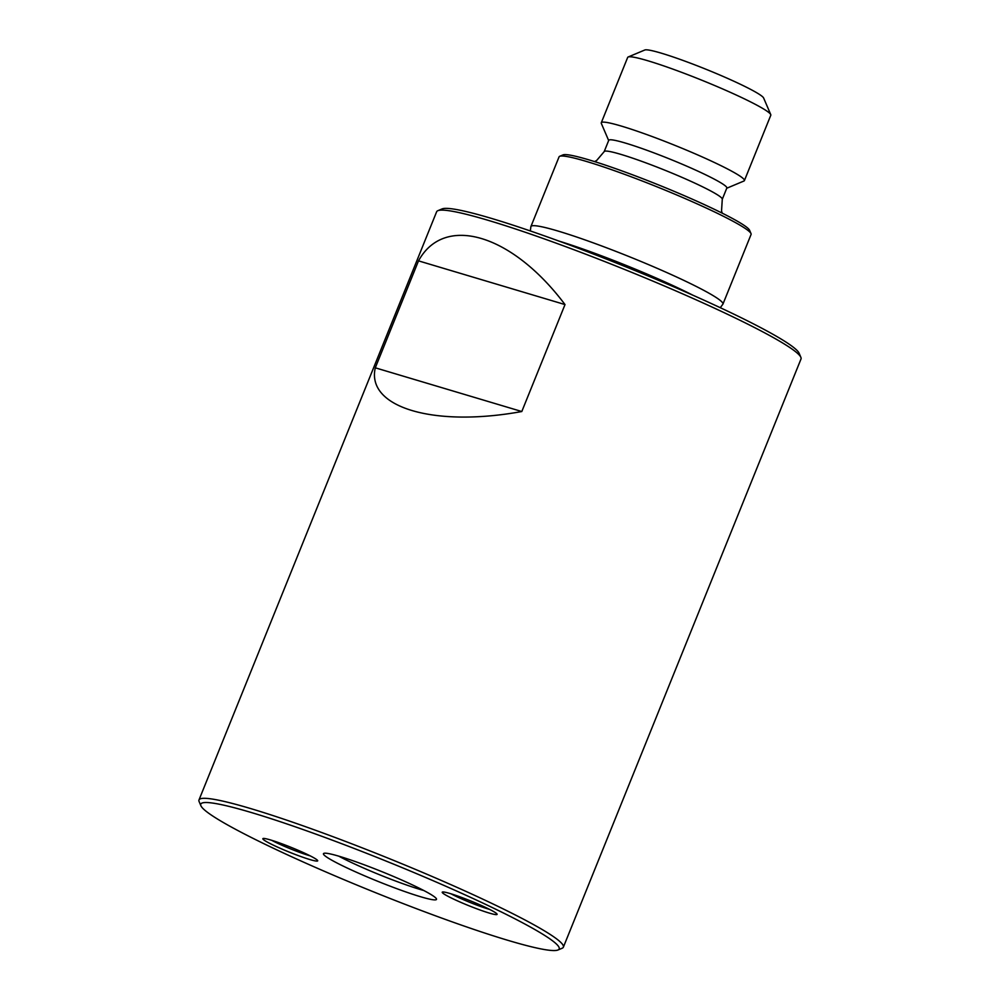 <?xml version="1.0" encoding="UTF-8"?>
<svg xmlns="http://www.w3.org/2000/svg" width="1000" height="1000" viewBox="0 0 1000 1000"><rect width="100%" height="100%" fill="white"/><g stroke="black" fill="none" stroke-linecap="round" stroke-linejoin="round"><path stroke-width="1.5" d="M530.913 226.537L559.062 156.862A103.55 8.912 22 0 1 559.7 156.287L563.038 154.887A100.975 8.688 22 0 1 624.987 172.013A100.975 8.688 22 0 1 721.525 212.812A100.975 8.688 22 0 1 749.587 230.263L751.012 233.588A103.55 8.912 22 0 1 751.087 234.438L722.938 304.113A103.55 8.912 -158 0 0 694.087 285.363A103.55 8.912 -158 0 0 591.2 242.113A103.55 8.912 -158 0 0 530.913 226.537A103.55 8.912 -158 0 0 530.862 226.737L530.337 230.963M559.7 156.287A103.55 8.912 22 0 1 658.413 187.4A103.55 8.912 22 0 1 751.012 233.588M722.275 199.3L726.838 188.012A63.675 5.475 -158 0 0 669.85 159.088A63.675 5.475 -158 0 0 608.75 140.312L604.2 151.6A63.675 5.475 -158 0 1 665.288 170.375A63.675 5.475 -158 0 1 722.275 199.3L721.538 211.05L722.262 213.188M726.75 188.238L743.913 181.025A77.188 6.637 -158 0 0 744.4 180.6A77.188 6.637 -158 0 0 675.325 145.525A77.188 6.637 -158 0 0 601.275 122.775A77.188 6.637 -158 0 0 601.325 123.413L608.663 140.525M744.4 180.6L770.8 115.237A77.188 6.637 -158 0 0 770.75 114.6A77.188 6.637 -158 0 0 701.725 80.175A77.188 6.637 -158 0 0 628.162 56.988A77.188 6.637 -158 0 0 627.675 57.413L601.275 122.775M770.75 114.6L763.637 98.012A64.312 5.537 -158 0 0 706.112 69.312A64.312 5.537 -158 0 0 644.812 50L628.162 56.988M720.263 307.688L722.825 304.3A103.55 8.912 -158 0 0 722.938 304.113M271.087 844.05A29.588 2.55 22 0 1 263.038 838.525A29.588 2.55 22 0 1 291.238 847.412A29.588 2.55 22 0 1 317.688 860.612A29.588 2.55 22 0 1 301.575 856.8A29.588 2.55 22 0 1 271.087 844.05M450.475 897.575A29.588 2.55 22 0 1 442.425 892.05A29.588 2.55 22 0 1 470.625 900.938A29.588 2.55 22 0 1 497.088 914.137A29.588 2.55 22 0 1 480.962 910.325A29.588 2.55 22 0 1 450.475 897.575M340.438 864.737A60.963 5.238 -158 0 0 402.3 890.675A60.963 5.238 -158 0 0 436.525 899.1A60.963 5.238 -158 0 0 381.938 871.675A60.963 5.238 -158 0 0 323.625 853.487A60.963 5.238 -158 0 0 340.438 864.737M254.613 839.137A193.275 16.625 -158 0 0 439.387 917.237A193.275 16.625 -158 0 0 557.975 950A193.275 16.625 -158 0 0 386.2 861.125A193.275 16.625 -158 0 0 200.9 805.738A193.275 16.625 -158 0 0 254.613 839.137M375.3 367.812L418.512 260.863L565.013 304.575L521.8 411.525C433.762 427.612 366.037 407.413 375.3 367.812L521.8 411.525M418.512 260.863C444.275 213.75 512.013 233.95 565.013 304.575M200.9 805.738L199.125 801.587A196.488 16.9 22 0 1 198.988 799.963A196.488 16.9 22 0 1 387.512 857.9A196.488 16.9 22 0 1 563.362 947.175A196.488 16.9 22 0 1 562.137 948.25L557.975 950M563.362 947.175L801.012 358.975A196.488 16.9 -158 0 0 800.875 357.35A196.488 16.9 -158 0 0 746.275 323.387A196.488 16.9 -158 0 0 558.425 243.988A196.488 16.9 -158 0 0 437.863 210.688A196.488 16.9 -158 0 0 436.637 211.762L198.988 799.963M437.863 210.688L442.025 208.938A193.275 16.625 22 0 1 560.612 241.688A193.275 16.625 22 0 1 745.387 319.8A193.275 16.625 22 0 1 799.1 353.2L800.875 357.35M338.787 856.162A57.237 4.925 -158 0 0 345.25 859.513A57.237 4.925 -158 0 0 423.762 890.5M451.062 893.825A26.375 2.263 -158 0 0 453.762 895.225A26.375 2.263 -158 0 0 489.637 909.412M271.675 840.3A26.375 2.263 -158 0 0 274.375 841.7A26.375 2.263 -158 0 0 310.25 855.888M665.562 283.312A100.975 8.688 -158 0 0 586.638 251.412M692.788 295.163A101.112 8.7 -158 0 0 558.812 241.038M594.562 161.588L596.625 160.525L604.2 151.6"/></g></svg>
